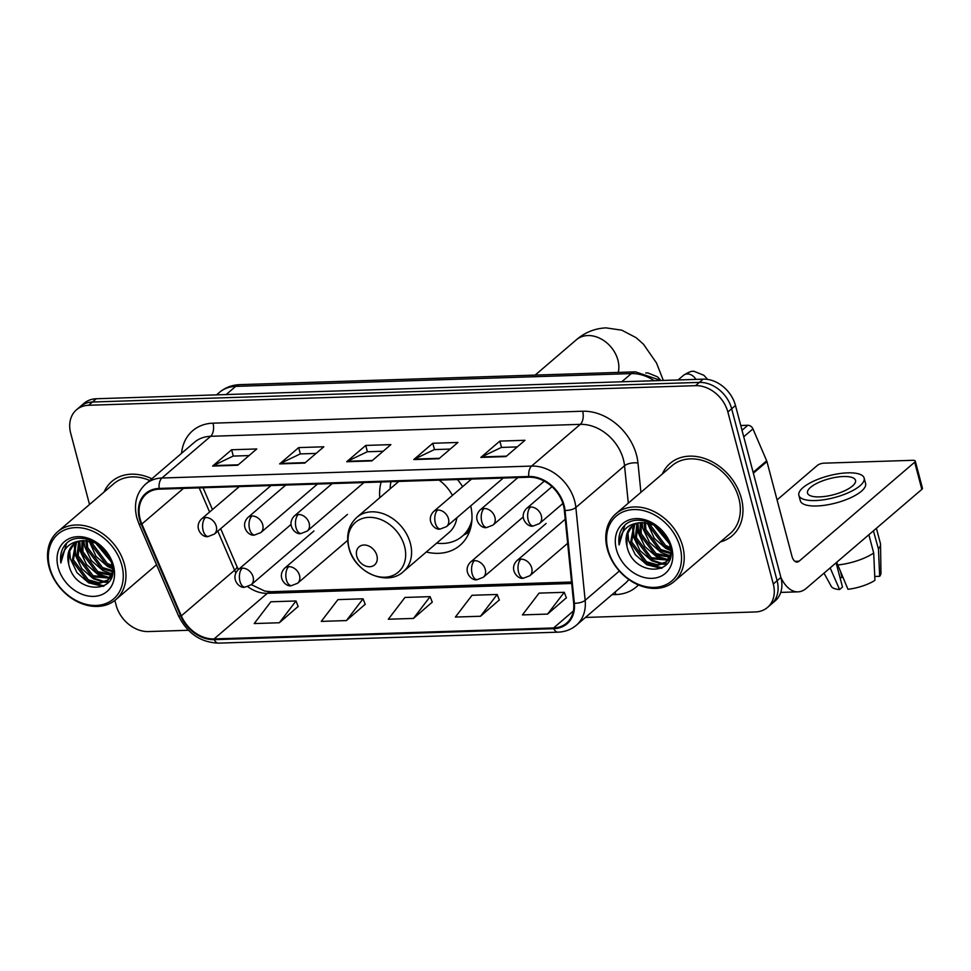 <?xml version="1.0" encoding="UTF-8"?>
<svg xmlns="http://www.w3.org/2000/svg" width="971" height="971" viewBox="0 0 971 971"><rect width="100%" height="100%" fill="white"/><g stroke="black" fill="none" stroke-linecap="round" stroke-linejoin="round"><path stroke-width="1.46" d="M426.293 552.001A52.628 40.843 -130.6 0 0 460.036 545.326A52.628 40.843 -130.6 0 0 470.717 505.891M462.633 486.665A52.628 40.843 -130.6 0 0 457.45 479.528M381.166 481.992A52.628 40.843 -130.6 0 0 379.782 497.71M585.44 617.447L755.329 611.961A29.785 23.122 -130.6 0 0 767.527 607.421L775.137 600.903A29.785 23.122 -130.6 0 0 780.902 577.466L735.472 405.49A29.785 23.122 -130.6 0 0 703.15 379.151L96.275 398.753A29.785 23.122 -130.6 0 0 84.076 403.293L80.265 406.546A29.785 23.122 -130.6 0 1 92.476 402.018A29.785 23.122 -130.6 0 0 80.265 406.546L76.466 409.811A29.785 23.122 -130.6 0 0 70.701 433.248L89.526 504.495M767.527 607.421A29.785 23.122 -130.6 0 0 773.292 583.984L727.862 412.007A29.785 23.122 -130.6 0 0 695.539 385.669L699.338 382.404L92.476 402.018L699.338 382.404A29.785 23.122 -130.6 0 1 731.661 408.755A29.785 23.122 -130.6 0 0 699.338 382.404L703.15 379.151M773.292 583.984L777.103 580.731L731.661 408.755L777.103 580.731A29.785 23.122 -130.6 0 1 771.338 604.168A29.785 23.122 -130.6 0 0 777.103 580.731L780.902 577.466M720.421 541.903A47.664 36.983 -130.6 0 0 732.134 535.798A47.664 36.983 -130.6 0 0 741.359 498.293A47.664 36.983 -130.6 0 0 710.626 460.982A47.664 36.983 -130.6 0 0 670.111 463.398A47.664 36.983 -130.6 0 0 662.283 474.03A47.664 36.983 -130.6 0 1 670.111 463.398A47.664 36.983 -130.6 0 1 710.626 460.982A47.664 36.983 -130.6 0 1 741.359 498.293A47.664 36.983 -130.6 0 1 732.134 535.798A47.664 36.983 -130.6 0 1 720.421 541.903M140.127 519A31.776 24.663 49.4 0 1 146.281 493.996A31.776 24.663 49.4 0 1 159.293 489.166L528.952 477.222A31.776 24.663 49.4 0 1 564.345 510.358L573.667 603.173A31.776 24.663 49.4 0 1 566.591 623.127A31.776 24.663 49.4 0 1 553.567 627.958L214.069 638.93A31.776 24.663 49.4 0 1 181.334 615.845L141.863 524.012A31.776 24.663 49.4 0 1 140.127 519M139.46 519.012A32.565 25.27 -130.6 0 0 141.232 524.158L180.703 616.002A32.565 25.27 -130.6 0 0 214.263 639.658L553.761 628.686A32.565 25.27 -130.6 0 0 574.359 603.282L565.037 510.467A32.565 25.27 -130.6 0 0 528.758 476.494L159.11 488.437A32.565 25.27 -130.6 0 0 139.46 519.012M505.976 456.588L524.995 440.288L499.847 441.101L480.827 457.402L505.976 456.588M517.264 446.915L501.4 447.425L481.519 456.94A7.938 4.248 88.1 0 0 480.827 457.402M501.522 447.425L499.847 441.101M438.916 458.749L457.936 442.46L432.799 443.274L413.767 459.562L438.916 458.749M450.204 449.075L434.34 449.597L414.459 459.113A7.938 4.248 88.1 0 0 413.767 459.562M434.462 449.585L432.799 443.274M237.749 465.255L256.769 448.954L231.62 449.767L212.6 466.068L237.749 465.255M249.037 455.581L233.174 456.091L213.292 465.607A7.938 4.248 88.1 0 0 212.6 466.068M233.295 456.091L231.62 449.767M304.797 463.082L323.829 446.794L298.68 447.607L279.66 463.895L304.797 463.082M316.097 453.408L300.233 453.93L280.34 463.446A7.938 4.248 88.1 0 0 279.66 463.895M300.355 453.918L298.68 447.607M371.857 460.922L390.888 444.621L365.739 445.434L346.708 461.735L371.857 460.922M383.157 451.248L367.293 451.758L347.4 461.274A7.938 4.248 88.1 0 0 346.708 461.735M367.402 451.758L365.739 445.434M151.84 478.764A47.664 36.983 -130.6 0 0 111.871 481.434A47.664 36.983 -130.6 0 0 104.031 492.079A47.664 36.983 -130.6 0 1 111.871 481.434A47.664 36.983 -130.6 0 1 151.84 478.764M695.539 385.669L88.664 405.271A29.785 23.122 -130.6 0 0 76.466 409.811M114.869 600.418L116.132 605.224A29.785 23.122 -130.6 0 0 148.454 631.563L188.398 630.276M547.583 614.085L564.236 592.31L539.087 593.111L522.434 614.898L547.583 614.085L566.36 597.796M346.416 620.578L363.057 598.804L337.92 599.617L321.267 621.391L346.416 620.578L365.193 604.29M279.357 622.751L296.009 600.976L270.86 601.777L254.208 623.564L279.357 622.751L298.133 606.462M480.524 616.245L497.176 594.47L472.027 595.284L455.375 617.058L480.524 616.245L499.3 599.957M413.476 618.418L430.117 596.643L404.968 597.444L388.327 619.231L413.476 618.418L432.241 602.129M430.117 596.643L432.301 602.275M363.057 598.804L365.254 604.448M296.009 600.976L298.194 606.608M497.176 594.47L499.361 600.114M564.236 592.31L566.421 597.942M121.836 565.353A42.7 33.135 -130.6 0 0 75.52 527.605A42.7 33.135 -130.6 0 0 49.752 567.683A42.7 33.135 -130.6 0 0 96.08 605.443A42.7 33.135 -130.6 0 0 121.836 565.353M124.47 564.491A44.678 34.677 -130.6 0 0 95.656 529.511A44.678 34.677 -130.6 0 0 57.677 531.768A44.678 34.677 -130.6 0 0 49.036 566.93A44.678 34.677 -130.6 0 0 77.838 601.911A44.678 34.677 -130.6 0 0 115.816 599.641A44.678 34.677 -130.6 0 0 124.47 564.491M149.801 480.524A44.678 34.677 -130.6 0 0 113.801 483.704L57.677 531.768M110.585 560.267L96.991 543.809M109.505 557.803L99.091 545.059M112.333 566.967L106.13 564.503L91.262 544.573L90.74 541.32M112.114 565.559L107.32 563.483L92.451 543.554L92.099 541.709M112.515 571.616L101.372 568.581L86.504 548.639L85.994 540.604M112.551 570.572L102.562 567.562L87.693 547.62L87.087 540.677M111.507 575.208L96.615 572.659L81.746 552.717L82.037 540.738M111.835 574.383L97.804 571.64L82.936 551.698L82.96 540.653M109.869 578.109L91.857 576.725L77 556.796L78.663 541.478M110.33 577.442L93.046 575.706L78.19 555.776L79.464 541.235M112.49 571.943L107.259 580.804L97.986 583.838L87.099 580.804L72.242 560.862L75.762 542.777M111.774 576.009L107.732 580.415M108.315 579.893L99.066 582.818L88.288 579.784L73.432 559.842L76.454 542.401M68.674 563.92C74.573 595.842 121.29 594.046 111.714 563.775C107.211 542.486 77.061 529.948 65.324 544.61C61.319 549.525 59.826 555.655 60.857 562.986C62.047 548.7 69.645 541.248 83.652 540.616A24.821 19.262 -130.6 0 0 73.48 544.391A24.821 19.262 -130.6 0 0 68.674 563.92L68.71 552.827L73.857 544.076M83.652 540.616L95.328 542.971L99.163 545.107M58.139 567.416A32.771 25.428 -130.6 0 0 93.689 596.388A32.771 25.428 -130.6 0 0 113.461 565.632A32.771 25.428 -130.6 0 0 77.911 536.647A32.771 25.428 -130.6 0 0 58.139 567.416M60.857 562.986L66.562 543.384M104.225 585.865L89.223 582.321L83.931 578.752M108.91 581.787L105.778 581.811M105.002 581.75L93.981 578.243L88.689 574.674M79.78 564.236L75.726 554.138L75.01 544.707M109.747 577.684L98.739 574.164L93.447 570.608M84.538 560.158L80.484 550.059L79.731 541.175M103.157 586.399L88.628 582.831L77.037 572.708L70.373 558.726L69.596 550.181M108.509 582.284L104.868 582.309M103.715 582.187L93.386 578.752L81.795 568.642L75.131 554.647L74.354 546.103M110.961 578.291L110.099 578.267M108.473 578.121L98.144 574.674L86.54 564.564L79.889 550.569L79.112 542.036M112.005 573.861L102.902 570.608L91.298 560.485L84.647 546.503L83.846 540.604M112.502 568.678L107.66 566.53L96.056 556.419L89.089 540.956M111.107 561.711L95.644 543.117M376.882 555.546A11.919 9.249 -130.6 0 0 363.955 545.01A11.919 9.249 -130.6 0 0 356.77 556.201A11.919 9.249 -130.6 0 0 369.696 566.736A11.919 9.249 -130.6 0 0 376.882 555.546M452.425 495.416A35.745 27.746 -130.6 0 0 439.098 480.123M390.961 481.677A47.166 36.607 -130.6 0 0 390.124 488.85M436.634 543.153A47.166 36.607 -130.6 0 0 462.196 536.295L464.102 534.657A47.166 36.607 -130.6 0 0 471.214 525.493M462.196 536.295A47.166 36.607 -130.6 0 0 471.918 519.849M403.463 571.555A35.745 27.746 -130.6 0 0 410.381 543.432A35.745 27.746 -130.6 0 0 387.332 515.455A35.745 27.746 -130.6 0 0 356.952 517.264C348.589 525.044 345.882 535.179 348.82 547.656C354.257 572.162 387.004 587.115 403.463 571.555L449.063 532.509A35.745 27.746 -130.6 0 0 456.868 517.761M742.014 430.274L747.84 425.286L740.752 425.516M780.915 577.514A39.714 21.265 88.1 0 0 797.98 591.849A39.714 21.265 88.1 0 0 806.27 588.353L921.843 489.36L914.67 462.208L799.097 561.202A9.928 5.316 -91.9 0 1 797.021 562.075A9.928 5.316 -91.9 0 1 791.948 556.225L766.944 461.577L753.362 473.217M914.67 462.208A4.964 1.651 -14.8 0 0 915.277 461.067L922.45 488.231A4.964 1.651 165.2 0 1 921.843 489.36M915.277 461.067A4.964 1.651 -14.8 0 0 912.849 460.303L824.003 463.167A4.964 1.651 -14.8 0 0 817.436 465.34L777.067 499.919M747.84 425.286A4.964 3.848 49.4 0 1 752.95 428.891L766.665 460.8A4.964 3.848 49.4 0 1 766.944 461.577M843.398 476.518A24.821 8.278 -14.8 0 0 818.48 482.563A24.821 8.278 -14.8 0 0 807.508 493.037A24.821 8.278 -14.8 0 0 819.621 496.885A24.821 8.278 -14.8 0 0 844.539 490.828A24.821 8.278 -14.8 0 0 855.512 480.354A24.821 8.278 -14.8 0 0 843.398 476.518M842.682 577.15A19.857 6.615 -14.8 0 0 842.051 577.514L840.837 572.914M830.156 567.889L839.575 589.555L842.5 587.042L836.104 562.804M798.866 495.319L800.31 500.757A33.767 11.251 -14.8 0 0 816.781 505.976A33.767 11.251 -14.8 0 0 850.669 497.747A33.767 11.251 -14.8 0 0 865.586 483.509L864.154 478.072A33.767 11.251 -14.8 0 0 847.683 472.853A33.767 11.251 -14.8 0 0 813.795 481.07A33.767 11.251 -14.8 0 0 798.866 495.319A33.767 11.251 -14.8 0 0 815.337 500.55A33.767 11.251 -14.8 0 0 849.224 492.321A33.767 11.251 -14.8 0 0 864.154 478.072M867.795 535.652A32.771 10.924 -14.8 0 0 868.911 534.924L873.694 553.021L874.92 580.367A25.816 8.605 -14.8 0 1 847.962 589.288L836.686 562.294M874.737 576.458L879.665 576.301L878.452 548.943L873.402 530.858M873.669 530.846A32.771 10.924 -14.8 0 0 874.24 530.13M837.403 565.025A32.771 10.924 -14.8 0 0 873.694 553.021M878.452 548.943A32.771 10.924 -14.8 0 0 880.539 544.403A32.771 10.924 -14.8 0 0 880.418 543.493L876.388 528.285M824.015 573.157L831.212 586.278A25.816 8.605 -14.8 0 0 839.575 589.555M879.665 576.301A25.816 8.605 -14.8 0 0 880.964 573.133L880.539 544.403M840 577.575L842.051 577.514M680.088 547.316A42.7 33.135 -130.6 0 0 633.76 509.569A42.7 33.135 -130.6 0 0 608.004 549.647A42.7 33.135 -130.6 0 0 654.333 587.406A42.7 33.135 -130.6 0 0 680.088 547.316M682.722 546.455A44.678 34.677 -130.6 0 0 653.908 511.474A44.678 34.677 -130.6 0 0 615.93 513.732A44.678 34.677 -130.6 0 0 607.276 548.894A44.678 34.677 -130.6 0 0 636.09 583.874A44.678 34.677 -130.6 0 0 674.068 581.605A44.678 34.677 -130.6 0 0 682.722 546.455M674.068 581.605L730.192 533.528A44.678 34.677 -130.6 0 0 738.846 498.378A44.678 34.677 -130.6 0 0 710.032 463.398A44.678 34.677 -130.6 0 0 672.053 465.667L615.93 513.732M668.837 542.231L655.231 525.772M667.757 539.767L657.343 527.022M670.585 548.931L664.37 546.467L649.514 526.537L648.98 523.284M670.354 547.51L665.56 545.447L650.704 525.517L650.352 523.672M670.767 553.579L659.625 550.545L644.756 530.603L644.234 522.568M670.803 552.535L660.814 549.525L645.946 529.583L645.339 522.641M669.759 557.172L654.867 554.623L639.998 534.681L640.29 522.701M670.087 556.347L656.056 553.604L641.188 533.662L641.212 522.616M669.65 559.15L668.825 559.684M668.121 560.073L650.109 558.689L635.24 538.759L636.915 523.442M668.582 559.405L651.298 557.67L636.43 537.74L637.716 523.199M670.743 553.907L665.511 562.767L656.238 565.802L645.351 562.767L630.495 542.825L634.014 524.741M670.026 557.973L665.985 562.379M666.567 561.857L657.318 564.782L646.54 561.748L631.672 541.806L634.694 524.364M626.926 545.884C632.825 577.806 679.53 576.009 669.966 545.738C665.463 524.449 635.313 511.911 623.576 526.573C619.571 531.489 618.078 537.618 619.11 544.949C620.299 530.664 627.897 523.211 641.904 522.58A24.821 19.262 -130.6 0 0 631.733 526.355A24.821 19.262 -130.6 0 0 626.926 545.884L626.95 534.79L632.109 526.039M641.904 522.58L653.568 524.935L657.403 527.071M616.391 549.38A32.771 25.428 -130.6 0 0 651.942 578.352A32.771 25.428 -130.6 0 0 671.714 547.595A32.771 25.428 -130.6 0 0 636.151 518.611A32.771 25.428 -130.6 0 0 616.391 549.38M619.11 544.949L624.802 525.347M662.465 567.817L647.475 564.285L642.183 560.716M667.15 563.75L664.03 563.775M663.242 563.714L652.233 560.206L646.941 556.638M638.032 546.2L633.978 536.101L633.262 526.67M669.432 559.733L668.801 559.709M667.999 559.648L656.991 556.128L651.699 552.572M642.79 542.121L638.736 532.023L637.971 523.126M661.409 568.363L646.88 564.794L635.277 554.672L628.625 540.689L627.849 532.144M666.761 564.248L663.12 564.272M661.967 564.151L651.638 560.716L640.035 550.606L633.383 536.611L632.607 528.066M669.213 560.255L668.351 560.231M666.725 560.085L656.396 556.638L644.793 546.527L638.141 532.533L637.364 524M670.257 555.825L661.154 552.572L649.55 542.449L642.899 528.467L642.086 522.568M670.755 550.642L665.9 548.494L654.308 538.383L647.341 522.92M669.359 543.675L653.896 525.08M654.187 380.729A39.714 30.829 -130.6 0 0 631.32 373.592L235.686 386.385A39.714 30.829 -130.6 0 0 219.41 392.418C225.272 387.526 232.069 384.929 239.825 384.637L635.471 371.857A19.857 10.632 -91.9 0 0 631.32 373.592L621.768 381.785M226.134 394.566L235.686 386.385A19.857 10.632 -91.9 0 1 239.825 384.637M96.275 398.753L88.664 405.271M735.472 405.49L727.862 412.007M181.577 453.299A49.655 38.524 49.4 0 1 213.013 423.174L582.673 411.231A9.928 5.316 -91.9 0 1 580.306 424.351L210.658 436.295A39.714 30.829 -130.6 0 0 194.382 442.339L145.674 484.056A39.714 30.829 49.4 0 1 161.951 478.011A9.928 5.316 88.1 0 0 159.11 488.437M582.673 411.231A49.655 38.524 49.4 0 1 636.539 455.132A49.655 38.524 49.4 0 1 637.971 463.009L640.921 492.333M565.037 510.467A9.928 4.187 -5.7 0 0 575.852 507.493L624.547 465.777A39.714 30.829 -130.6 0 0 623.394 459.477A39.714 30.829 -130.6 0 0 580.306 424.351L531.598 466.068A39.714 30.829 49.4 0 1 575.852 507.493L585.161 600.309A39.714 30.829 49.4 0 1 576.325 625.251L625.033 583.535A39.714 30.829 -130.6 0 0 628.771 579.493M145.674 484.056C136.486 492.613 133.513 503.791 136.765 517.567L138.877 523.648A9.928 2.33 -23.3 0 0 141.232 524.158M138.877 523.648L178.348 615.493C187.1 633.213 200.475 642.426 218.475 643.13A9.928 5.316 -91.9 0 1 214.263 639.658M553.761 628.686A9.928 5.316 88.1 0 0 557.985 632.17C565.061 631.89 571.179 629.584 576.325 625.251M574.359 603.282A9.928 4.187 -5.7 0 0 585.161 600.309L619.352 571.021M178.348 615.493A9.928 2.33 -23.3 0 0 180.703 616.002M528.758 476.494A9.928 5.316 -91.9 0 1 531.598 466.068L161.951 478.011L210.658 436.295A9.928 5.316 -91.9 0 0 213.013 423.174M638.42 584.943A49.655 38.524 49.4 0 1 615.905 594.555L612.021 594.677M628.298 503.136L624.547 465.777A9.928 4.187 174.3 0 1 637.971 463.009M615.007 592.116A9.928 5.316 -91.9 0 1 615.905 594.555M553.567 627.958L573.363 611.014M141.863 524.012L183.458 488.389M181.334 615.845L234.606 570.22A31.776 24.663 -130.6 0 0 235.819 572.793M199.213 487.879L209.59 512.033M217.807 531.149L234.606 570.22A17.879 4.2 156.7 0 0 236.912 566.469L238.393 569.552M247.739 586.666A31.776 24.663 -130.6 0 0 267.341 593.305L571.688 583.474M214.069 638.93L267.341 593.305A17.879 9.564 -91.9 0 1 271.067 591.727L571.543 582.017M372.379 460.472L347.4 461.274M305.331 462.633L280.34 463.446M238.271 464.806L213.292 465.607M439.438 458.3L414.459 459.113M506.498 456.139L481.519 456.94M535.142 375.097L576.373 339.777A27.807 21.58 49.4 0 1 587.758 335.553A27.807 21.58 49.4 0 1 617.92 360.132A27.807 21.58 49.4 0 1 618.26 372.403M404.567 546.394A32.844 25.489 -130.6 0 0 368.944 517.361A32.844 25.489 -130.6 0 0 349.123 548.19A32.844 25.489 -130.6 0 0 384.759 577.223A32.844 25.489 -130.6 0 0 404.567 546.394M463.665 535.033A47.615 36.947 -130.6 0 0 470.098 529.863M205.512 517.494A9.928 7.707 -130.6 0 0 201.446 519.012C192.962 527.787 202.781 538.371 208.231 536.478A9.928 5.316 -91.9 0 1 203.157 530.627A9.928 5.316 88.1 0 1 205.512 517.494A9.928 7.707 -130.6 0 1 216.29 526.282A9.928 7.707 -130.6 0 1 214.373 534.086L208.231 536.478M251.95 516.002A9.928 7.707 -130.6 0 0 247.884 517.507C239.4 526.294 249.219 536.878 254.669 534.972A9.928 5.316 -91.9 0 1 249.583 529.122A9.928 5.316 88.1 0 1 251.95 516.002A9.928 7.707 -130.6 0 1 262.728 524.777A9.928 7.707 -130.6 0 1 260.811 532.594L254.669 534.972M298.388 514.496A9.928 7.707 -130.6 0 0 294.322 516.014C285.838 524.789 295.657 535.373 301.107 533.48A9.928 5.316 -91.9 0 1 296.021 527.629A9.928 5.316 88.1 0 1 298.388 514.496A9.928 7.707 -130.6 0 1 309.166 523.284A9.928 7.707 -130.6 0 1 307.237 531.088L301.107 533.48M437.703 509.993A9.928 7.707 -130.6 0 0 433.636 511.511C425.152 520.286 434.972 530.87 440.409 528.977A9.928 5.316 -91.9 0 1 435.336 523.126A9.928 5.316 88.1 0 1 437.703 509.993A9.928 7.707 -130.6 0 1 448.481 518.781A9.928 7.707 -130.6 0 1 446.551 526.585L440.409 528.977M484.141 508.501A9.928 7.707 -130.6 0 0 480.075 510.006C471.59 518.793 481.41 529.377 486.847 527.471A9.928 5.316 -91.9 0 1 481.774 521.621A9.928 5.316 88.1 0 1 484.141 508.501A9.928 7.707 -130.6 0 1 494.907 517.276A9.928 7.707 -130.6 0 1 492.989 525.093L486.847 527.471M530.579 506.996A9.928 7.707 -130.6 0 0 526.513 508.513C518.016 517.288 527.836 527.872 533.285 525.979A9.928 5.316 -91.9 0 1 528.212 520.116A9.928 5.316 88.1 0 1 530.579 506.996A9.928 7.707 -130.6 0 1 541.345 515.783A9.928 7.707 -130.6 0 1 539.427 523.587L533.285 525.979M695.879 379.382A8.933 6.931 -130.6 0 0 687.674 373.944A8.933 6.931 -130.6 0 0 683.535 375.304C688.621 372.014 692.214 370.716 694.289 371.42L703.878 375.292L707.641 379.43M242.313 568.156A9.928 7.707 -130.6 0 0 238.247 569.674C229.763 578.449 239.582 589.033 245.032 587.139A9.928 5.316 -91.9 0 1 239.958 581.289A9.928 5.316 88.1 0 1 242.313 568.156A9.928 7.707 -130.6 0 1 253.091 576.944A9.928 7.707 -130.6 0 1 251.173 584.748L245.032 587.139M288.751 566.663A9.928 7.707 -130.6 0 0 284.685 568.169C276.201 576.956 286.02 587.54 291.47 585.634A9.928 5.316 -91.9 0 1 286.396 579.784A9.928 5.316 88.1 0 1 288.751 566.663A9.928 7.707 -130.6 0 1 299.529 575.439A9.928 7.707 -130.6 0 1 297.612 583.255L291.47 585.634M474.503 560.655A9.928 7.707 -130.6 0 0 470.437 562.173C461.953 570.948 471.772 581.532 477.222 579.638A9.928 5.316 -91.9 0 1 472.137 573.788A9.928 5.316 88.1 0 1 474.503 560.655A9.928 7.707 -130.6 0 1 485.282 569.443A9.928 7.707 -130.6 0 1 483.352 577.247L477.222 579.638M520.942 559.162A9.928 7.707 -130.6 0 0 516.875 560.668C508.391 569.455 518.211 580.039 523.648 578.133A9.928 5.316 -91.9 0 1 518.575 572.283A9.928 5.316 88.1 0 1 520.942 559.162A9.928 7.707 -130.6 0 1 531.72 567.938A9.928 7.707 -130.6 0 1 529.79 575.754L523.648 578.133M799.097 561.202L794.897 561.335M753.144 472.379L766.665 460.8M752.95 428.891L743.737 436.78M219.41 392.418L216.557 394.869M661.008 380.511L635.471 371.857M218.475 643.13L557.985 632.17M251.319 584.627L264.804 591.084L271.067 591.727M203.073 487.745L212.455 509.581M220.672 528.685L236.912 566.469M156.537 564.758L115.816 599.641M576.373 339.777C584.93 332.398 594.798 328.429 605.977 327.87L621.816 330.189L636.054 337.653L643.445 344.183L656.517 363.008L663.327 380.438M398.79 481.422L356.952 517.264M463.519 535.155L469.284 532.169M239.315 486.58L201.446 519.012M271.03 485.549L214.373 534.086M285.741 485.075L247.884 517.507M317.468 484.056L260.811 532.594M332.179 483.582L294.322 516.014M363.907 482.551L307.237 531.088M471.493 479.079L433.636 511.511M503.221 478.048L446.551 526.585M660.765 380.316L657.44 376.797L647.851 372.925L645.739 372.985M517.931 477.574L480.075 510.006M544.294 481.143L492.989 525.093M678.098 379.964L683.535 375.304M551.989 486.677L526.513 508.513M562.889 503.488L539.427 523.587M290.899 524.571L238.247 569.674M313.949 530.979L251.173 584.748M347.472 514.399L284.685 568.169M347.667 540.374L297.612 583.255M523.09 517.07L470.437 562.173M546.139 523.478L483.352 577.247M565.243 519.242L516.875 560.668M567.659 543.323L529.79 575.754M797.98 591.849L780.757 592.407"/></g></svg>
